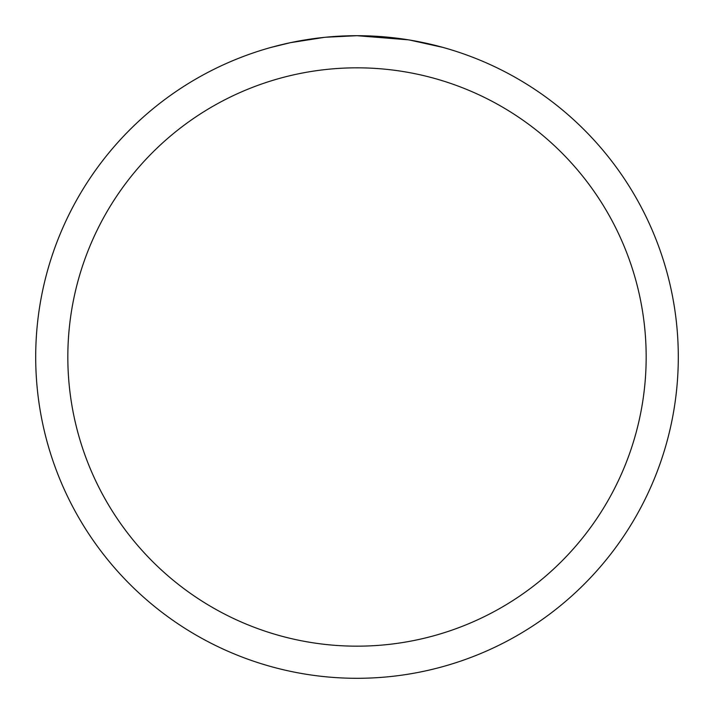 <?xml version="1.0" encoding="UTF-8"?>
<svg xmlns="http://www.w3.org/2000/svg" width="714" height="714" viewBox="0 0 714 714"><rect width="100%" height="100%" fill="white"/><g stroke="black" fill="none" stroke-linecap="round" stroke-linejoin="round"><path stroke-width="1.07" d="M362.792 35.754L366.782 35.852M392.602 37.681L393.825 37.815M408.372 39.832L357 35.7A321.3 321.3 0 0 1 678.3 357A321.3 321.3 0 0 1 357 678.3A321.3 321.3 0 0 1 35.7 357A321.3 321.3 0 0 1 357 35.7L325.745 37.226M409.738 40.055L442.903 47.401M357 67.83A289.17 289.17 0 0 1 646.17 357A289.17 289.17 0 0 1 357 646.17A289.17 289.17 0 0 1 67.83 357A289.17 289.17 0 0 1 357 67.83M324.388 37.36L290.482 42.661L271.097 47.401M335.803 36.396L340.391 36.128M313.785 38.618L319.096 37.949"/></g></svg>
